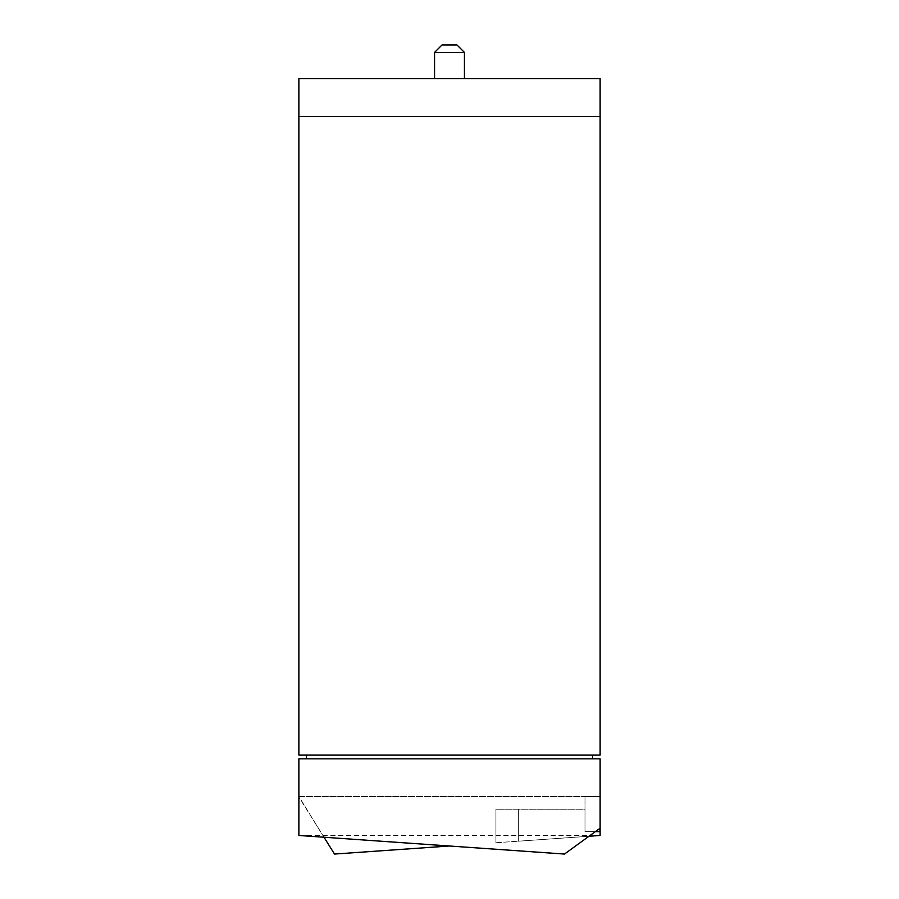 <?xml version="1.0" encoding="UTF-8"?>
<svg xmlns="http://www.w3.org/2000/svg" width="899" height="899" viewBox="0 0 899 899"><rect width="100%" height="100%" fill="white"/><g stroke="black" fill="none" stroke-linecap="round" stroke-linejoin="round"><path stroke-width="0.67" stroke-dasharray="4.5 3.37" d="M323.988 837.227L298.884 796.548L584.991 796.548L584.991 831.642L584.991 809.246L495.945 809.246L495.945 842.756L495.945 809.246L495.945 842.756L518.352 841.194L495.945 842.756L495.945 809.246L584.991 809.246L584.991 796.548L599.925 796.548L599.925 831.642L584.991 831.642L595.329 831.642M599.925 828.305L600.116 796.548L599.925 831.642L584.991 831.642L584.991 809.246L584.991 831.642L599.925 831.642L600.116 796.548L298.884 796.548L298.884 835.474L564.505 854.05L590.194 835.385L298.884 835.385M588.991 836.25L518.352 841.194L600.116 835.474L600.116 758.835L298.884 758.835L298.884 797.042L334.495 854.05L449.5 846.004M600.116 828.17L590.194 835.385M592.655 758.835L306.345 758.835L592.655 758.835L592.655 755.104L306.345 755.104L592.655 755.104M306.345 758.835L306.345 755.104M600.116 755.104L298.884 755.104L298.884 78.55L600.116 78.55L600.116 755.104M600.116 116.488L298.884 116.488M442.027 44.95L456.973 44.95M434.565 52.423L464.435 52.423M464.435 78.55L434.565 78.55L464.435 78.55M518.352 841.194L518.352 809.246L518.352 841.194"/><path stroke-width="1.35" d="M595.329 831.642L599.925 831.642L599.925 828.305M600.116 828.17L600.116 758.835L298.884 758.835L298.884 835.474L564.505 854.05L600.116 828.17L600.116 835.474L588.991 836.25M449.5 846.004L334.495 854.05L323.988 837.227M592.655 758.835L592.655 755.104M306.345 755.104L306.345 758.835M298.884 755.104L600.116 755.104L600.116 116.488L298.884 116.488L298.884 755.104M298.884 116.488L298.884 78.55L600.116 78.55L600.116 116.488M464.435 52.423L456.973 44.95L442.027 44.95L434.565 52.423L464.435 52.423L464.435 78.55M434.565 78.55L434.565 52.423"/></g></svg>
